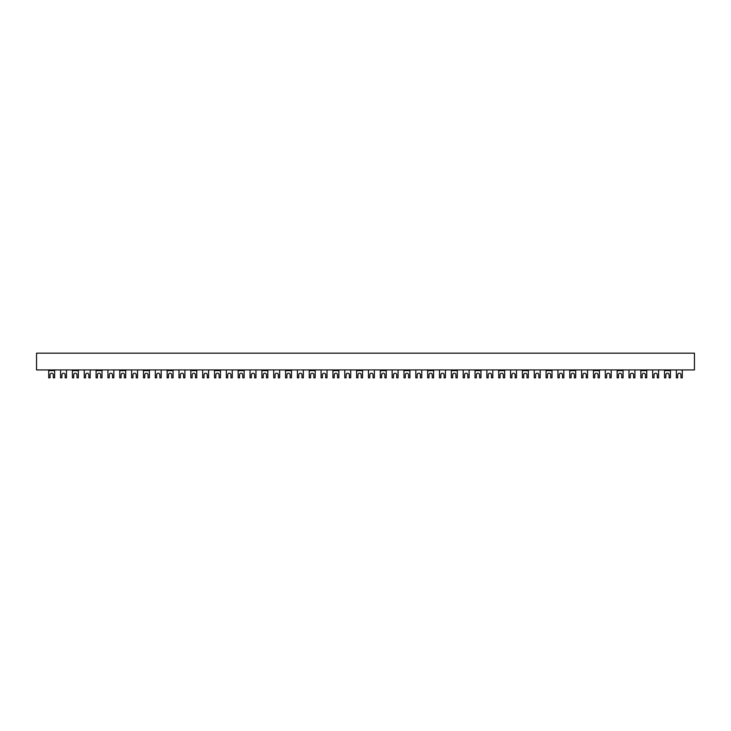 <?xml version="1.0" encoding="UTF-8"?>
<svg xmlns="http://www.w3.org/2000/svg" width="731" height="731" viewBox="0 0 731 731"><rect width="100%" height="100%" fill="white"/><g stroke="black" fill="none" stroke-linecap="round" stroke-linejoin="round"><path stroke-width="1.1" d="M48.721 377.836L50.037 377.836L50.037 374.875A1.645 1.645 0 0 1 51.682 373.23A1.645 1.645 0 0 1 53.326 374.875L53.326 377.836L54.642 377.836L54.642 370.599L48.721 370.599L48.721 377.836M66.484 369.941L66.484 377.836L65.169 377.836L65.169 374.875A1.645 1.645 0 0 0 63.524 373.23A1.645 1.645 0 0 0 61.879 374.875L61.879 377.836L60.563 377.836L60.563 369.941M72.406 377.836L73.721 377.836L73.721 374.875A1.645 1.645 0 0 1 75.366 373.23A1.645 1.645 0 0 1 77.011 374.875L77.011 377.836L78.327 377.836L78.327 370.599L72.406 370.599L72.406 377.836M90.169 369.941L90.169 377.836L88.853 377.836L88.853 374.875A1.645 1.645 0 0 0 87.208 373.23A1.645 1.645 0 0 0 85.564 374.875L85.564 377.836L84.248 377.836L84.248 369.941M96.09 377.836L97.406 377.836L97.406 374.875A1.645 1.645 0 0 1 99.05 373.23A1.645 1.645 0 0 1 100.695 374.875L100.695 377.836L102.011 377.836L102.011 370.599L96.09 370.599L96.09 377.836M113.853 369.941L113.853 377.836L112.537 377.836L112.537 374.875A1.645 1.645 0 0 0 110.893 373.23A1.645 1.645 0 0 0 109.248 374.875L109.248 377.836L107.932 377.836L107.932 369.941M119.774 377.836L121.09 377.836L121.09 374.875A1.645 1.645 0 0 1 122.735 373.23A1.645 1.645 0 0 1 124.38 374.875L124.38 377.836L125.695 377.836L125.695 370.599L119.774 370.599L119.774 377.836M137.538 369.941L137.538 377.836L136.222 377.836L136.222 374.875A1.645 1.645 0 0 0 134.577 373.23A1.645 1.645 0 0 0 132.932 374.875L132.932 377.836L131.617 377.836L131.617 369.941M143.459 377.836L144.775 377.836L144.775 374.875A1.645 1.645 0 0 1 146.419 373.23A1.645 1.645 0 0 1 148.064 374.875L148.064 377.836L149.38 377.836L149.38 370.599L143.459 370.599L143.459 377.836M161.222 369.941L161.222 377.836L159.906 377.836L159.906 374.875A1.645 1.645 0 0 0 158.261 373.23A1.645 1.645 0 0 0 156.617 374.875L156.617 377.836L155.301 377.836L155.301 369.941M167.143 377.836L168.459 377.836L168.459 374.875A1.645 1.645 0 0 1 170.104 373.23A1.645 1.645 0 0 1 171.748 374.875L171.748 377.836L173.064 377.836L173.064 370.599L167.143 370.599L167.143 377.836M184.906 369.941L184.906 377.836L183.591 377.836L183.591 374.875A1.645 1.645 0 0 0 181.946 373.23A1.645 1.645 0 0 0 180.301 374.875L180.301 377.836L178.985 377.836L178.985 369.941M190.828 377.836L192.143 377.836L192.143 374.875A1.645 1.645 0 0 1 193.788 373.23A1.645 1.645 0 0 1 195.433 374.875L195.433 377.836L196.749 377.836L196.749 370.599L190.828 370.599L190.828 377.836M208.591 369.941L208.591 377.836L207.275 377.836L207.275 374.875A1.645 1.645 0 0 0 205.63 373.23A1.645 1.645 0 0 0 203.986 374.875L203.986 377.836L202.67 377.836L202.67 369.941M214.512 377.836L215.828 377.836L215.828 374.875A1.645 1.645 0 0 1 217.472 373.23A1.645 1.645 0 0 1 219.117 374.875L219.117 377.836L220.433 377.836L220.433 370.599L214.512 370.599L214.512 377.836M232.275 369.941L232.275 377.836L230.959 377.836L230.959 374.875A1.645 1.645 0 0 0 229.315 373.23A1.645 1.645 0 0 0 227.67 374.875L227.67 377.836L226.354 377.836L226.354 369.941M238.196 377.836L239.512 377.836L239.512 374.875A1.645 1.645 0 0 1 241.157 373.23A1.645 1.645 0 0 1 242.802 374.875L242.802 377.836L244.117 377.836L244.117 370.599L238.196 370.599L238.196 377.836M255.96 369.941L255.96 377.836L254.644 377.836L254.644 374.875A1.645 1.645 0 0 0 252.999 373.23A1.645 1.645 0 0 0 251.354 374.875L251.354 377.836L250.039 377.836L250.039 369.941M261.881 377.836L263.197 377.836L263.197 374.875A1.645 1.645 0 0 1 264.841 373.23A1.645 1.645 0 0 1 266.486 374.875L266.486 377.836L267.802 377.836L267.802 370.599L261.881 370.599L261.881 377.836M279.644 369.941L279.644 377.836L278.328 377.836L278.328 374.875A1.645 1.645 0 0 0 276.683 373.23A1.645 1.645 0 0 0 275.039 374.875L275.039 377.836L273.723 377.836L273.723 369.941M285.565 377.836L286.881 377.836L286.881 374.875A1.645 1.645 0 0 1 288.526 373.23A1.645 1.645 0 0 1 290.17 374.875L290.17 377.836L291.486 377.836L291.486 370.599L285.565 370.599L285.565 377.836M303.328 369.941L303.328 377.836L302.013 377.836L302.013 374.875A1.645 1.645 0 0 0 300.368 373.23A1.645 1.645 0 0 0 298.723 374.875L298.723 377.836L297.407 377.836L297.407 369.941M309.25 377.836L310.565 377.836L310.565 374.875A1.645 1.645 0 0 1 312.21 373.23A1.645 1.645 0 0 1 313.855 374.875L313.855 377.836L315.171 377.836L315.171 370.599L309.25 370.599L309.25 377.836M327.013 369.941L327.013 377.836L325.697 377.836L325.697 374.875A1.645 1.645 0 0 0 324.052 373.23A1.645 1.645 0 0 0 322.408 374.875L322.408 377.836L321.092 377.836L321.092 369.941M332.934 377.836L334.25 377.836L334.25 374.875A1.645 1.645 0 0 1 335.894 373.23A1.645 1.645 0 0 1 337.539 374.875L337.539 377.836L338.855 377.836L338.855 370.599L332.934 370.599L332.934 377.836M350.697 369.941L350.697 377.836L349.381 377.836L349.381 374.875A1.645 1.645 0 0 0 347.737 373.23A1.645 1.645 0 0 0 346.092 374.875L346.092 377.836L344.776 377.836L344.776 369.941M356.618 377.836L357.934 377.836L357.934 374.875A1.645 1.645 0 0 1 359.579 373.23A1.645 1.645 0 0 1 361.224 374.875L361.224 377.836L362.539 377.836L362.539 370.599L356.618 370.599L356.618 377.836M374.382 369.941L374.382 377.836L373.066 377.836L373.066 374.875A1.645 1.645 0 0 0 371.421 373.23A1.645 1.645 0 0 0 369.776 374.875L369.776 377.836L368.461 377.836L368.461 369.941M380.303 377.836L381.619 377.836L381.619 374.875A1.645 1.645 0 0 1 383.263 373.23A1.645 1.645 0 0 1 384.908 374.875L384.908 377.836L386.224 377.836L386.224 370.599L380.303 370.599L380.303 377.836M398.066 369.941L398.066 377.836L396.75 377.836L396.75 374.875A1.645 1.645 0 0 0 395.105 373.23A1.645 1.645 0 0 0 393.461 374.875L393.461 377.836L392.145 377.836L392.145 369.941M403.987 377.836L405.303 377.836L405.303 374.875A1.645 1.645 0 0 1 406.948 373.23A1.645 1.645 0 0 1 408.592 374.875L408.592 377.836L409.908 377.836L409.908 370.599L403.987 370.599L403.987 377.836M421.75 369.941L421.75 377.836L420.435 377.836L420.435 374.875A1.645 1.645 0 0 0 418.79 373.23A1.645 1.645 0 0 0 417.145 374.875L417.145 377.836L415.829 377.836L415.829 369.941M427.672 377.836L428.987 377.836L428.987 374.875A1.645 1.645 0 0 1 430.632 373.23A1.645 1.645 0 0 1 432.277 374.875L432.277 377.836L433.593 377.836L433.593 370.599L427.672 370.599L427.672 377.836M445.435 369.941L445.435 377.836L444.119 377.836L444.119 374.875A1.645 1.645 0 0 0 442.474 373.23A1.645 1.645 0 0 0 440.83 374.875L440.83 377.836L439.514 377.836L439.514 369.941M451.356 377.836L452.672 377.836L452.672 374.875A1.645 1.645 0 0 1 454.316 373.23A1.645 1.645 0 0 1 455.961 374.875L455.961 377.836L457.277 377.836L457.277 370.599L451.356 370.599L451.356 377.836M469.119 369.941L469.119 377.836L467.803 377.836L467.803 374.875A1.645 1.645 0 0 0 466.159 373.23A1.645 1.645 0 0 0 464.514 374.875L464.514 377.836L463.198 377.836L463.198 369.941M475.04 377.836L476.356 377.836L476.356 374.875A1.645 1.645 0 0 1 478.001 373.23A1.645 1.645 0 0 1 479.646 374.875L479.646 377.836L480.961 377.836L480.961 370.599L475.04 370.599L475.04 377.836M492.804 369.941L492.804 377.836L491.488 377.836L491.488 374.875A1.645 1.645 0 0 0 489.843 373.23A1.645 1.645 0 0 0 488.198 374.875L488.198 377.836L486.883 377.836L486.883 369.941M498.725 377.836L500.041 377.836L500.041 374.875A1.645 1.645 0 0 1 501.685 373.23A1.645 1.645 0 0 1 503.33 374.875L503.33 377.836L504.646 377.836L504.646 370.599L498.725 370.599L498.725 377.836M516.488 369.941L516.488 377.836L515.172 377.836L515.172 374.875A1.645 1.645 0 0 0 513.527 373.23A1.645 1.645 0 0 0 511.883 374.875L511.883 377.836L510.567 377.836L510.567 369.941M522.409 377.836L523.725 377.836L523.725 374.875A1.645 1.645 0 0 1 525.37 373.23A1.645 1.645 0 0 1 527.014 374.875L527.014 377.836L528.33 377.836L528.33 370.599L522.409 370.599L522.409 377.836M540.172 369.941L540.172 377.836L538.857 377.836L538.857 374.875A1.645 1.645 0 0 0 537.212 373.23A1.645 1.645 0 0 0 535.567 374.875L535.567 377.836L534.251 377.836L534.251 369.941M546.094 377.836L547.409 377.836L547.409 374.875A1.645 1.645 0 0 1 549.054 373.23A1.645 1.645 0 0 1 550.699 374.875L550.699 377.836L552.015 377.836L552.015 370.599L546.094 370.599L546.094 377.836M563.857 369.941L563.857 377.836L562.541 377.836L562.541 374.875A1.645 1.645 0 0 0 560.896 373.23A1.645 1.645 0 0 0 559.252 374.875L559.252 377.836L557.936 377.836L557.936 369.941M569.778 377.836L571.094 377.836L571.094 374.875A1.645 1.645 0 0 1 572.738 373.23A1.645 1.645 0 0 1 574.383 374.875L574.383 377.836L575.699 377.836L575.699 370.599L569.778 370.599L569.778 377.836M587.541 369.941L587.541 377.836L586.225 377.836L586.225 374.875A1.645 1.645 0 0 0 584.581 373.23A1.645 1.645 0 0 0 582.936 374.875L582.936 377.836L581.62 377.836L581.62 369.941M593.462 377.836L594.778 377.836L594.778 374.875A1.645 1.645 0 0 1 596.423 373.23A1.645 1.645 0 0 1 598.068 374.875L598.068 377.836L599.383 377.836L599.383 370.599L593.462 370.599L593.462 377.836M611.226 369.941L611.226 377.836L609.91 377.836L609.91 374.875A1.645 1.645 0 0 0 608.265 373.23A1.645 1.645 0 0 0 606.62 374.875L606.62 377.836L605.305 377.836L605.305 369.941M617.147 377.836L618.463 377.836L618.463 374.875A1.645 1.645 0 0 1 620.107 373.23A1.645 1.645 0 0 1 621.752 374.875L621.752 377.836L623.068 377.836L623.068 370.599L617.147 370.599L617.147 377.836M634.91 369.941L634.91 377.836L633.594 377.836L633.594 374.875A1.645 1.645 0 0 0 631.949 373.23A1.645 1.645 0 0 0 630.305 374.875L630.305 377.836L628.989 377.836L628.989 369.941M640.831 377.836L642.147 377.836L642.147 374.875A1.645 1.645 0 0 1 643.792 373.23A1.645 1.645 0 0 1 645.436 374.875L645.436 377.836L646.752 377.836L646.752 370.599L640.831 370.599L640.831 377.836M658.594 369.941L658.594 377.836L657.279 377.836L657.279 374.875A1.645 1.645 0 0 0 655.634 373.23A1.645 1.645 0 0 0 653.989 374.875L653.989 377.836L652.673 377.836L652.673 369.941M664.516 377.836L665.831 377.836L665.831 374.875A1.645 1.645 0 0 1 667.476 373.23A1.645 1.645 0 0 1 669.121 374.875L669.121 377.836L670.437 377.836L670.437 370.599L664.516 370.599L664.516 377.836M682.279 369.941L682.279 377.836L680.963 377.836L680.963 374.875A1.645 1.645 0 0 0 679.318 373.23A1.645 1.645 0 0 0 677.674 374.875L677.674 377.836L676.358 377.836L676.358 369.941M36.55 353.164L36.55 369.941L694.45 369.941L694.45 353.164L36.55 353.164M670.437 369.941L670.437 370.599M664.516 369.941L664.516 370.599M646.752 369.941L646.752 370.599M640.831 369.941L640.831 370.599M623.068 369.941L623.068 370.599M617.147 369.941L617.147 370.599M599.383 369.941L599.383 370.599M593.462 369.941L593.462 370.599M575.699 369.941L575.699 370.599M569.778 369.941L569.778 370.599M552.015 369.941L552.015 370.599M546.094 369.941L546.094 370.599M528.33 369.941L528.33 370.599M522.409 369.941L522.409 370.599M504.646 369.941L504.646 370.599M498.725 369.941L498.725 370.599M480.961 369.941L480.961 370.599M475.04 369.941L475.04 370.599M457.277 369.941L457.277 370.599M451.356 369.941L451.356 370.599M433.593 369.941L433.593 370.599M427.672 369.941L427.672 370.599M409.908 369.941L409.908 370.599M403.987 369.941L403.987 370.599M386.224 369.941L386.224 370.599M380.303 369.941L380.303 370.599M362.539 369.941L362.539 370.599M356.618 369.941L356.618 370.599M338.855 369.941L338.855 370.599M332.934 369.941L332.934 370.599M315.171 369.941L315.171 370.599M309.25 369.941L309.25 370.599M291.486 369.941L291.486 370.599M285.565 369.941L285.565 370.599M267.802 369.941L267.802 370.599M261.881 369.941L261.881 370.599M244.117 369.941L244.117 370.599M238.196 369.941L238.196 370.599M220.433 369.941L220.433 370.599M214.512 369.941L214.512 370.599M196.749 369.941L196.749 370.599M190.828 369.941L190.828 370.599M173.064 369.941L173.064 370.599M167.143 369.941L167.143 370.599M149.38 369.941L149.38 370.599M143.459 369.941L143.459 370.599M125.695 369.941L125.695 370.599M119.774 369.941L119.774 370.599M102.011 369.941L102.011 370.599M96.09 369.941L96.09 370.599M78.327 369.941L78.327 370.599M72.406 369.941L72.406 370.599M54.642 369.941L54.642 370.599M48.721 369.941L48.721 370.599"/></g></svg>
